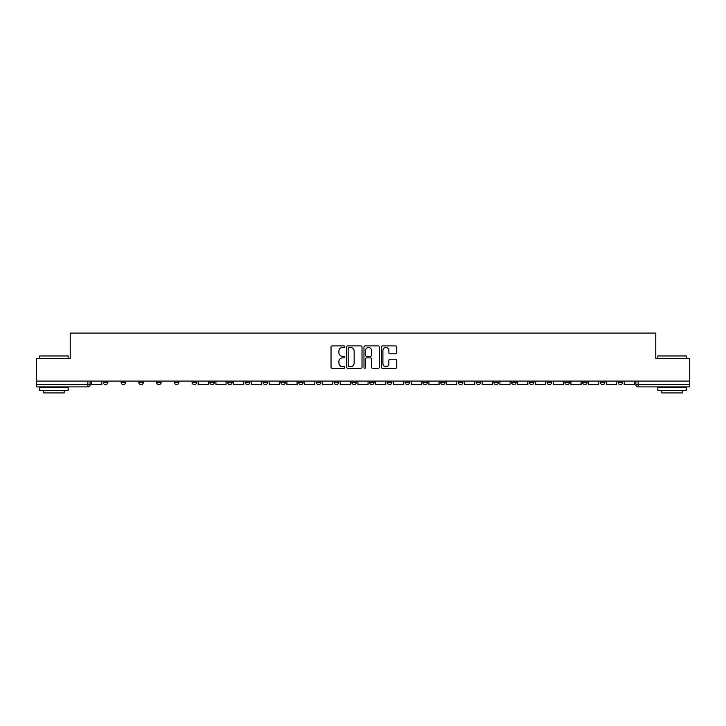 <?xml version="1.0" encoding="UTF-8"?>
<svg xmlns="http://www.w3.org/2000/svg" width="726" height="726" viewBox="0 0 726 726"><rect width="100%" height="100%" fill="white"/><g stroke="black" fill="none" stroke-linecap="round" stroke-linejoin="round"><path stroke-width="1.09" d="M344.796 346.692A0.78 0.78 0 0 0 344.015 345.912L332.145 345.912A1.116 1.116 0 0 0 331.029 347.028L331.029 367.138A1.116 1.116 0 0 0 332.145 368.254L344.015 368.254A0.78 0.78 0 0 0 344.796 367.474A0.78 0.78 0 0 0 344.015 366.684L342.472 366.684A3.576 3.576 0 0 1 338.906 363.118L338.906 361.439A3.576 3.576 0 0 1 342.472 357.864L344.015 357.864A0.78 0.78 0 0 0 344.796 357.083A0.78 0.78 0 0 0 344.015 356.303L342.472 356.303A3.576 3.576 0 0 1 338.906 352.727L338.906 351.048A3.576 3.576 0 0 1 342.472 347.473L344.015 347.473A0.78 0.78 0 0 0 344.796 346.692M600.375 381.096L600.375 382.348L604.921 382.348A2.278 2.278 0 0 1 602.653 384.617A2.278 2.278 0 0 1 600.375 382.348L600.375 381.096M582.624 382.348L582.624 381.096L582.624 382.348A2.278 2.278 0 0 0 584.893 384.617A2.278 2.278 0 0 1 582.624 382.348L587.171 382.348A2.278 2.278 0 0 1 584.893 384.617M547.114 381.096L547.114 382.348L551.669 382.348A2.278 2.278 0 0 1 549.391 384.617A2.278 2.278 0 0 1 547.114 382.348L547.114 381.096M529.363 382.348L529.363 381.096L529.363 382.348A2.278 2.278 0 0 0 531.641 384.617A2.278 2.278 0 0 1 529.363 382.348L533.919 382.348A2.278 2.278 0 0 1 531.641 384.617M511.612 382.348L511.612 381.096L511.612 382.348A2.278 2.278 0 0 0 513.89 384.617A2.278 2.278 0 0 1 511.612 382.348L516.168 382.348A2.278 2.278 0 0 1 513.89 384.617A2.278 2.278 0 0 0 516.168 382.348A2.278 2.278 0 0 1 513.89 384.617M458.36 382.348L458.36 381.096L458.36 382.348A2.278 2.278 0 0 0 460.638 384.617A2.278 2.278 0 0 1 458.36 382.348L462.907 382.348A2.278 2.278 0 0 1 460.638 384.617M440.609 381.096L440.609 382.348L445.156 382.348A2.278 2.278 0 0 1 442.887 384.617A2.278 2.278 0 0 1 440.609 382.348L440.609 381.096M422.859 381.096L422.859 382.348L427.405 382.348A2.278 2.278 0 0 1 425.127 384.617A2.278 2.278 0 0 1 422.859 382.348L422.859 381.096M405.099 381.096L405.099 382.348L409.655 382.348A2.278 2.278 0 0 1 407.377 384.617A2.278 2.278 0 0 1 405.099 382.348L405.099 381.096M387.348 382.348L387.348 381.096L387.348 382.348A2.278 2.278 0 0 0 389.626 384.617A2.278 2.278 0 0 1 387.348 382.348L391.904 382.348A2.278 2.278 0 0 1 389.626 384.617M351.847 381.096L351.847 382.348L356.402 382.348A2.278 2.278 0 0 1 354.125 384.617A2.278 2.278 0 0 1 351.847 382.348L351.847 381.096M334.096 382.348L334.096 381.096L334.096 382.348A2.278 2.278 0 0 0 336.374 384.617A2.278 2.278 0 0 1 334.096 382.348L338.652 382.348A2.278 2.278 0 0 1 336.374 384.617A2.278 2.278 0 0 0 338.652 382.348A2.278 2.278 0 0 1 336.374 384.617M227.583 381.096L227.583 382.348L232.138 382.348A2.278 2.278 0 0 1 229.861 384.617A2.278 2.278 0 0 1 227.583 382.348L227.583 381.096M209.832 381.096L209.832 382.348L214.388 382.348A2.278 2.278 0 0 1 212.11 384.617A2.278 2.278 0 0 1 209.832 382.348L209.832 381.096M192.081 381.096L192.081 382.348L196.637 382.348A2.278 2.278 0 0 1 194.359 384.617A2.278 2.278 0 0 1 192.081 382.348L192.081 381.096M156.58 381.096L156.58 382.348L161.127 382.348A2.278 2.278 0 0 1 158.858 384.617A2.278 2.278 0 0 1 156.58 382.348L156.58 381.096M138.829 381.096L138.829 382.348L143.376 382.348A2.278 2.278 0 0 1 141.107 384.617A2.278 2.278 0 0 1 138.829 382.348L138.829 381.096M395.643 353.789A1.116 1.116 0 0 0 396.759 352.673L396.759 347.028A1.116 1.116 0 0 0 395.643 345.912L382.466 345.912A1.116 1.116 0 0 0 381.35 347.028L381.35 367.138A1.116 1.116 0 0 0 382.466 368.254L395.643 368.254A1.116 1.116 0 0 0 396.759 367.138L396.759 360.323A1.116 1.116 0 0 0 395.643 359.207L389.998 359.207A1.116 1.116 0 0 0 388.882 360.323L388.882 363.699A2.986 2.986 0 0 1 385.896 366.684A2.986 2.986 0 0 1 382.911 363.699L382.911 350.467A2.986 2.986 0 0 1 385.896 347.473A2.986 2.986 0 0 1 388.882 350.467L388.882 352.673A1.116 1.116 0 0 0 389.998 353.789L395.643 353.789M36.3 381.096L36.3 358.444L70.213 358.444L70.213 333.071L655.787 333.071L655.787 358.444L689.7 358.444L689.7 381.096L36.3 381.096L36.3 384.617L90.124 384.617L90.124 381.096L90.124 384.617A2.278 2.278 0 0 1 87.846 386.894L36.3 386.894L36.3 384.617M362.02 347.028A1.116 1.116 0 0 0 360.904 345.912L347.727 345.912A1.116 1.116 0 0 0 346.611 347.028L346.611 367.138A1.116 1.116 0 0 0 347.727 368.254L360.904 368.254A1.116 1.116 0 0 0 362.02 367.138L362.02 347.028M365.096 345.912L378.273 345.912A1.116 1.116 0 0 1 379.389 347.028L379.389 367.138A1.116 1.116 0 0 1 378.273 368.254L372.638 368.254A1.116 1.116 0 0 1 371.512 367.138L371.512 358.98A1.116 1.116 0 0 0 370.396 357.864L366.657 357.864A1.116 1.116 0 0 0 365.541 358.98L365.541 367.474A0.78 0.78 0 0 1 364.761 368.254A0.78 0.78 0 0 1 363.98 367.474L363.98 347.028A1.116 1.116 0 0 1 365.096 345.912M635.876 381.096L635.876 384.617L689.7 384.617L689.7 386.894L638.154 386.894A2.278 2.278 0 0 1 635.876 384.617A2.278 2.278 0 0 0 638.154 386.894L638.154 381.096M689.7 381.096L689.7 384.617M622.672 381.096L622.672 382.348A2.278 2.278 0 0 1 620.403 384.617A2.278 2.278 0 0 1 618.125 382.348L622.672 382.348M618.125 381.096L618.125 382.348M604.921 381.096L604.921 382.348L604.921 381.096M587.171 381.096L587.171 382.348M569.42 381.096L569.42 382.348A2.278 2.278 0 0 1 567.142 384.617A2.278 2.278 0 0 1 564.873 382.348L569.42 382.348A2.278 2.278 0 0 1 567.142 384.617A2.278 2.278 0 0 0 569.42 382.348L569.42 381.096M564.873 381.096L564.873 382.348M551.669 381.096L551.669 382.348A2.278 2.278 0 0 1 549.391 384.617A2.278 2.278 0 0 0 551.669 382.348L551.669 381.096M533.919 381.096L533.919 382.348L533.919 381.096M516.168 381.096L516.168 382.348M498.417 381.096L498.417 382.348A2.278 2.278 0 0 1 496.139 384.617A2.278 2.278 0 0 1 493.862 382.348L498.417 382.348A2.278 2.278 0 0 1 496.139 384.617A2.278 2.278 0 0 0 498.417 382.348M493.862 381.096L493.862 382.348M480.666 381.096L480.666 382.348A2.278 2.278 0 0 1 478.389 384.617A2.278 2.278 0 0 1 476.111 382.348A2.278 2.278 0 0 0 478.389 384.617A2.278 2.278 0 0 0 480.666 382.348A2.278 2.278 0 0 1 478.389 384.617M476.111 381.096L476.111 382.348L480.666 382.348M462.907 381.096L462.907 382.348L462.907 381.096M445.156 381.096L445.156 382.348L445.156 381.096M427.405 381.096L427.405 382.348A2.278 2.278 0 0 1 425.127 384.617A2.278 2.278 0 0 0 427.405 382.348L427.405 381.096M409.655 381.096L409.655 382.348A2.278 2.278 0 0 1 407.377 384.617A2.278 2.278 0 0 0 409.655 382.348M391.904 381.096L391.904 382.348L391.904 381.096M374.153 381.096L374.153 382.348A2.278 2.278 0 0 1 371.875 384.617A2.278 2.278 0 0 1 369.598 382.348A2.278 2.278 0 0 0 371.875 384.617M369.598 381.096L369.598 382.348L374.153 382.348M356.402 381.096L356.402 382.348A2.278 2.278 0 0 1 354.125 384.617A2.278 2.278 0 0 0 356.402 382.348L356.402 381.096M338.652 381.096L338.652 382.348M320.901 381.096L320.901 382.348A2.278 2.278 0 0 1 318.623 384.617A2.278 2.278 0 0 1 316.345 382.348L320.901 382.348M316.345 381.096L316.345 382.348M303.141 381.096L303.141 382.348A2.278 2.278 0 0 1 300.873 384.617A2.278 2.278 0 0 1 298.595 382.348L303.141 382.348M298.595 381.096L298.595 382.348M285.391 381.096L285.391 382.348A2.278 2.278 0 0 1 283.113 384.617A2.278 2.278 0 0 1 280.844 382.348L285.391 382.348M280.844 381.096L280.844 382.348M267.64 381.096L267.64 382.348A2.278 2.278 0 0 1 265.362 384.617A2.278 2.278 0 0 1 263.093 382.348L267.64 382.348M263.093 381.096L263.093 382.348M249.889 381.096L249.889 382.348A2.278 2.278 0 0 1 247.611 384.617A2.278 2.278 0 0 1 245.334 382.348L249.889 382.348M245.334 381.096L245.334 382.348M232.138 381.096L232.138 382.348L232.138 381.096M214.388 381.096L214.388 382.348M196.637 381.096L196.637 382.348L196.637 381.096M178.886 381.096L178.886 382.348A2.278 2.278 0 0 1 176.609 384.617A2.278 2.278 0 0 1 174.331 382.348L178.886 382.348M174.331 381.096L174.331 382.348M161.127 381.096L161.127 382.348M143.376 381.096L143.376 382.348L143.376 381.096M125.625 381.096L125.625 382.348A2.278 2.278 0 0 1 123.347 384.617A2.278 2.278 0 0 1 121.079 382.348L125.625 382.348M121.079 381.096L121.079 382.348M103.328 381.096L103.328 382.348L107.875 382.348L107.875 381.096L107.875 382.348A2.278 2.278 0 0 1 105.597 384.617A2.278 2.278 0 0 1 103.328 382.348A2.278 2.278 0 0 0 105.597 384.617M87.846 386.894A2.278 2.278 0 0 0 90.124 384.617A2.278 2.278 0 0 1 87.846 386.894L87.846 381.096M348.952 347.473A0.78 0.78 0 0 0 348.171 348.262L348.171 365.904A0.78 0.78 0 0 0 348.952 366.684L350.576 366.684A3.576 3.576 0 0 0 354.152 363.118L354.152 351.048A3.576 3.576 0 0 0 350.576 347.473L348.952 347.473M371.512 350.522A2.986 2.986 0 0 0 368.527 347.536A2.986 2.986 0 0 0 365.541 350.522L365.541 355.186A1.116 1.116 0 0 0 366.657 356.303L370.396 356.303A1.116 1.116 0 0 0 371.512 355.186L371.512 350.522M101.785 381.096L101.785 384.617L91.657 384.617L91.657 381.096M39.712 355.949L68.162 355.949L39.712 355.949L39.712 358.444M68.162 390.307L39.712 390.307L39.712 387.466L68.162 387.466L68.162 390.307M64.178 390.307L64.178 392.929L43.696 392.929L43.696 390.307M657.838 355.949L686.288 355.949L657.838 355.949L657.838 358.444M686.288 390.307L657.838 390.307L657.838 387.466L686.288 387.466L686.288 390.307M682.304 390.307L682.304 392.929L661.822 392.929L661.822 390.307M208.298 381.096L208.298 384.617L198.171 384.617L198.171 381.096M226.049 381.096L226.049 384.617L215.921 384.617L215.921 381.096M243.8 381.096L243.8 384.617L233.672 384.617L233.672 381.096M261.551 381.096L261.551 384.617L251.423 384.617L251.423 381.096M279.301 381.096L279.301 384.617L269.174 384.617L269.174 381.096M297.061 381.096L297.061 384.617L286.933 384.617L286.933 381.096M314.812 381.096L314.812 384.617L304.684 384.617L304.684 381.096M332.562 381.096L332.562 384.617L322.435 384.617L322.435 381.096M350.313 381.096L350.313 384.617L340.185 384.617L340.185 381.096M368.064 381.096L368.064 384.617L357.936 384.617L357.936 381.096M385.815 381.096L385.815 384.617L375.687 384.617L375.687 381.096M403.565 381.096L403.565 384.617L393.438 384.617L393.438 381.096M421.316 381.096L421.316 384.617L411.188 384.617L411.188 381.096M439.067 381.096L439.067 384.617L428.939 384.617L428.939 381.096M456.826 381.096L456.826 384.617L446.699 384.617L446.699 381.096M474.577 381.096L474.577 384.617L464.449 384.617L464.449 381.096M492.328 381.096L492.328 384.617L482.2 384.617L482.2 381.096M510.079 381.096L510.079 384.617L499.951 384.617L499.951 381.096M527.829 381.096L527.829 384.617L517.702 384.617L517.702 381.096M545.58 381.096L545.58 384.617L535.452 384.617L535.452 381.096M563.331 381.096L563.331 384.617L553.203 384.617L553.203 381.096M581.081 381.096L581.081 384.617L570.954 384.617L570.954 381.096M598.832 381.096L598.832 384.617L588.704 384.617L588.704 381.096M616.592 381.096L616.592 384.617L606.464 384.617L606.464 381.096M634.342 381.096L634.342 384.617L624.215 384.617L624.215 381.096M68.162 358.444L68.162 355.949M61.674 387.466L61.674 386.894M46.201 387.466L46.201 386.894M686.288 358.444L686.288 355.949M679.799 387.466L679.799 386.894M664.326 387.466L664.326 386.894"/></g></svg>
